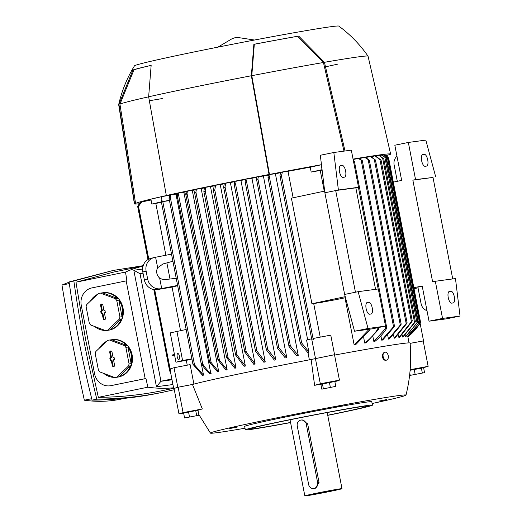 <?xml version="1.0" encoding="UTF-8"?>
<svg xmlns="http://www.w3.org/2000/svg" width="522" height="522" viewBox="0 0 522 522"><rect width="100%" height="100%" fill="white"/><g stroke="black" fill="none" stroke-linecap="round" stroke-linejoin="round"><path stroke-width="0.78" d="M172.045 355.56L174.57 355.064L172.045 355.56L171.94 355.038L174.465 354.523M290.584 422.585A64.754 1.566 -11 0 1 250.319 429.502A64.754 1.566 -11 0 1 245.32 429.86A64.754 1.566 -11 0 1 296.131 418.416A64.754 1.566 -11 0 1 367.442 405.503A64.754 1.566 -11 0 1 372.44 405.144A64.754 1.566 -11 0 1 327.744 415.362M245.32 429.86L244.655 426.435A64.754 1.566 -11 0 1 295.465 414.997A64.754 1.566 -11 0 1 366.777 402.084A64.754 1.566 -11 0 1 371.775 401.725L372.44 405.144M290.565 422.461A59.769 1.442 -11 0 1 254.821 428.575A59.769 1.442 -11 0 1 250.208 428.908A59.769 1.442 -11 0 1 297.109 418.344A59.769 1.442 -11 0 1 362.94 406.429A59.769 1.442 -11 0 1 367.553 406.096A59.769 1.442 -11 0 1 327.725 415.238M306.297 495.796A18.929 0.457 -11 0 1 304.835 495.9A18.929 0.457 -11 0 1 319.692 492.559A18.929 0.457 -11 0 1 340.533 488.781A18.929 0.457 -11 0 1 341.995 488.677A18.929 0.457 -11 0 1 327.144 492.018A18.929 0.457 -11 0 1 306.297 495.796M301.09 420.047L302.231 419.897L307.654 423.871L319.053 482.53L315.242 488.377L313.82 488.579A4.979 4.6 -97.7 0 0 314.107 488.527A4.979 4.6 -97.7 0 0 317.657 482.719L306.257 424.06A4.979 4.6 -97.7 0 0 301.09 420.047A4.979 4.6 -97.7 0 0 300.803 420.099A4.979 4.6 -97.7 0 0 297.246 425.906L308.652 484.56A4.979 4.6 -97.7 0 0 313.82 488.579M331.574 490.621L314.57 494.008L331.574 490.621M386.73 399.552L378.855 401.118L386.73 399.552M342.373 405.529L334.504 407.101L342.373 405.529M237.256 427.061L229.38 428.634L237.256 427.061M245.001 428.229A99.617 2.408 -11 0 1 218.118 432.536A99.617 2.408 -11 0 1 210.438 433.116A99.617 2.408 -11 0 1 288.059 415.597A99.617 2.408 -11 0 1 398.312 395.624A99.617 2.408 -11 0 1 406.005 395.102A99.617 2.408 -11 0 1 372.127 403.519M334.569 355.084A113.568 2.747 -11 0 1 401.333 343.672A113.568 2.747 -11 0 1 410.096 343.052C411.597 360.624 410.227 377.974 406.005 395.102M423.205 340.97L410.122 343.339M410.129 343.372L423.198 340.931L428.138 366.346L422.911 367.84M423.531 340.866L420.138 323.431M409.052 342.876L407.884 336.879A112.569 2.721 169 0 0 407.884 336.873L407.786 336.383M407.219 336.716L419.447 322.426L407.375 336.723A112.569 2.721 169 0 0 407.219 336.716L407.016 335.672M405.457 336.781L417.848 321.82L405.757 336.762A112.569 2.721 169 0 0 405.457 336.788L405.144 335.189M402.671 337.062L415.342 321.376L415.094 322.231L403.108 337.01A112.569 2.721 169 0 0 402.671 337.062L402.253 334.909M398.906 337.538L412.21 320.606L411.988 321.572L399.48 337.466A112.569 2.721 169 0 0 399.193 337.499A112.569 2.721 169 0 0 398.906 337.538L398.384 334.837M394.175 338.217L406.977 322.505L406.762 323.496L394.88 338.112A112.569 2.721 169 0 0 394.175 338.217L393.542 334.967M388.459 339.098L401.118 324.077L400.909 325.095L389.301 338.961A112.569 2.721 169 0 0 388.459 339.098L387.722 335.3M381.719 340.181L394.351 325.813L394.149 326.857L382.698 340.024A112.569 2.721 169 0 0 381.719 340.181L380.877 335.855M374.998 341.303A112.569 2.721 169 0 0 373.856 341.499L372.917 336.651M377.654 327.718L377.882 328.893L378.77 328.351L378.581 329.48L366.072 342.843A112.569 2.721 169 0 0 364.748 343.071L363.71 337.721M370.026 329.225L369.746 330.217L355.704 344.677A112.569 2.721 169 0 0 354.157 344.951L344.996 297.814M324.266 191.176L320.24 170.446A112.569 2.721 169 0 0 311.19 172.084L310.238 167.197L321.467 164.724M282.389 172.077L281.456 175.947L280.549 176.41L279.942 175.405L280.686 172.404A124.719 3.015 -11 0 1 282.389 172.077L287.994 171.32A112.569 2.721 -11 0 1 310.238 167.197M287.994 171.32L293.136 197.786M313.689 303.497L320.227 337.14M324.671 191.091L291.393 198.158L311.915 303.739L319.301 302.74A112.569 2.721 -11 0 1 335.907 299.674L345.518 297.71M371.038 156.463L375.396 160.019L370.352 156.567A124.719 3.015 -11 0 1 371.038 156.463M365.889 157.481L370.352 156.567M365.602 157.285L369.289 160.319L364.787 157.409A124.719 3.015 -11 0 1 365.602 157.285M359.547 158.486L364.787 157.409M359.247 158.296L362.281 160.815L358.307 158.447A124.719 3.015 -11 0 1 359.247 158.296M353.14 159.504L358.307 158.447M353.309 160.385L354.425 161.428L353.348 161.318M386.6 328.501C383.363 333.486 379.468 337.78 374.907 341.381M373.856 341.499L385.797 328.266L386.671 327.64L386.469 328.703M364.734 343.084C370.026 339.065 374.463 334.243 378.052 328.632M322.067 169.67L321.05 164.795M322.002 169.683L311.19 172.084M315.451 358.307L311.647 338.758L312.039 339.972L313.357 339.835L313.096 338.484L330.772 335.144L334.569 354.699L309.761 359.762A113.568 2.747 -11 0 1 311.125 359.501L334.498 354.719L339.444 380.14L337.036 381.086A108.615 2.623 169 0 0 334.843 381.497L320.867 384.296L321.82 389.184L335.79 386.358L321.82 389.184M270.128 174.426L269.463 177.323L268.576 177.871L267.982 177.232L268.497 174.739A124.719 3.015 -11 0 1 270.128 174.426L275.381 173.715A112.569 2.721 -11 0 1 280.595 172.723M275.381 173.715L307.66 339.776M308.861 351.887L308.293 353.185L300.32 343.58L300.62 342.732L301.657 342.928L308.861 351.887L306.564 340.057L311.647 338.758L279.942 175.699M177.656 285.691A112.569 2.721 169 0 0 172.945 286.95L157.474 289.553L160.789 288.705A11.954 11.047 -104.4 0 1 147.641 278.976L146.121 271.153A11.954 11.047 -104.4 0 1 154.023 257.574A11.954 11.047 -104.4 0 1 154.708 257.424L171.523 254.142M186.165 329.48L170.257 332.886L175.96 362.216L188.514 359.899A112.569 2.721 -11 0 1 191.907 359.012M258.383 176.704L257.901 178.889L257.026 179.516L256.452 178.942L256.817 177.004A124.719 3.015 -11 0 1 258.383 176.704L263.388 176.025A112.569 2.721 -11 0 1 268.419 175.053M263.388 176.025L298.258 355.417A112.569 2.721 169 0 0 296.666 355.723M247.089 178.915L246.554 181.545L245.699 182.276L245.125 181.734L245.581 179.216A124.719 3.015 -11 0 1 247.089 178.915L251.924 178.263A112.569 2.721 -11 0 1 256.746 177.323M251.924 178.263L286.793 357.655A112.569 2.721 169 0 0 285.273 357.955L277.567 348.318L277.769 347.267L278.839 347.645L286.793 357.655M236.212 181.082L235.605 184.246L234.769 185.075L234.202 184.566L234.756 181.369A124.719 3.015 -11 0 1 236.212 181.075L240.936 180.442A112.569 2.721 -11 0 1 245.51 179.529M240.936 180.442L275.805 359.834A112.569 2.721 169 0 0 274.337 360.121L266.39 349.857L266.598 348.833L267.688 349.309L275.805 359.834M225.719 183.189L225.034 186.922L224.219 187.848L223.657 187.059L224.316 183.47A124.719 3.015 -11 0 1 225.719 183.189L230.378 182.556A112.569 2.721 -11 0 1 234.685 181.689M230.378 182.556L265.248 361.948A112.569 2.721 169 0 0 263.838 362.235L255.584 351.319L255.806 350.327L256.909 350.908L265.248 361.948M215.599 185.245L214.777 189.982L213.987 191.026L213.426 190.256L214.248 185.525A124.719 3.015 -11 0 1 214.92 185.382A124.719 3.015 -11 0 1 215.599 185.245L220.232 184.618A112.569 2.721 -11 0 1 224.245 183.803M220.232 184.618L255.101 364.01A112.569 2.721 169 0 0 254.429 364.147A112.569 2.721 169 0 0 253.751 364.284L244.811 351.998L213.433 190.595M205.844 187.254L205.185 190.843L204.402 191.907L203.861 191.254L204.546 187.522A124.719 3.015 -11 0 1 205.844 187.254L210.496 186.628A112.569 2.721 -11 0 1 214.17 185.865M210.496 186.628L245.366 366.013A112.569 2.721 169 0 0 244.074 366.287L235.624 354.94L203.867 191.567M196.468 189.212L195.907 192.096L195.124 193.199L194.608 192.644L195.215 189.473A124.719 3.015 -11 0 1 196.468 189.212L201.179 188.579A112.569 2.721 -11 0 1 204.467 187.887M201.179 188.579L236.048 367.964A112.569 2.721 169 0 0 234.809 368.232L226.692 357.707L226.959 356.957L228.094 357.701L236.048 367.964M185.734 194.008L186.237 194.458L185.734 194.008L186.276 191.378A124.719 3.015 -11 0 1 187.47 191.117L192.285 190.471A112.569 2.721 -11 0 1 195.13 189.858M192.285 190.471L227.155 369.863A112.569 2.721 169 0 0 225.98 370.111L218.02 360.102L218.307 359.449L218.02 360.102M177.265 195.404L177.741 195.757L177.265 195.404L177.748 193.218A124.719 3.015 -11 0 1 178.883 192.97L183.861 192.298A112.569 2.721 -11 0 1 186.178 191.789M183.861 192.298L218.731 371.69A112.569 2.721 169 0 0 217.622 371.932L209.713 362.353L210.02 361.798L209.713 362.353M169.004 197.903L169.467 198.171L169.004 197.903L169.67 195A124.719 3.015 -11 0 1 170.74 194.765L176.227 194.001A112.569 2.721 -11 0 1 177.637 193.682M176.227 194.001L177.173 198.889A112.569 2.721 169 0 0 176.906 198.947L210.823 373.452A112.569 2.721 169 0 0 209.792 373.687M201.296 363.664L203.521 375.129A112.569 2.721 169 0 0 202.582 375.351L193.01 364.369L193.342 363.984L193.01 364.369M155.804 203.391L165.879 255.245M172.071 287.093L180.514 330.524M186.302 360.31L187.248 365.165M177.813 387.278L173.709 388.557L178.152 387.213L192.481 384.473A113.568 2.747 -11 0 1 192.905 384.362L177.813 387.278L174.015 367.723L190.125 364.61L193.91 384.094M309.376 359.841L308.039 352.963M244.929 352.324L245.151 351.352L246.28 352.043L255.101 364.01M289.103 346.628L289.305 345.557L290.356 345.832L298.258 355.417M296.724 355.776L288.999 346.464M235.742 355.241L235.983 354.392L237.118 355.104L245.366 366.013M204.402 191.907L203.861 191.254M195.124 193.199L194.608 192.644M187.47 191.117L187.013 193.336L219.449 360.219L227.155 369.857M186.68 192.846L186.073 194.517M178.883 192.97L178.517 194.615L211.169 362.588M211.064 362.431L218.783 371.736M178.25 194.191L177.532 195.848M170.74 194.765L170.231 196.964L202.673 363.886M202.419 363.495C205.27 367.938 208.226 371.383 211.273 373.817M176.906 198.947L175.725 194.093M170.015 196.579L169.219 198.308M209.798 373.693C206.784 371.201 203.874 367.736 201.061 363.292M169.415 200.317L162.244 201.636L161.291 196.748L169.617 195.215M177.173 198.889L176.671 198.98M161.357 201.844L151.843 204.069L150.891 199.182L161.291 196.748M162.244 201.636L161.918 200.409L161.174 200.585M151.843 204.069L161.468 202.419M138.924 205.485L141.442 202.034A124.719 3.015 -11 0 1 141.71 201.936L151.054 200.024M141.71 201.936L138.18 206.771L138.513 206.386L148.77 259.134M170.479 370.255L169.904 369.981L170.479 370.255L170.218 368.904L174.015 367.723M138.154 206.888L139.296 205.009M138.454 205.094L140.229 202.575A124.719 3.015 -11 0 1 140.32 202.516L141.208 202.334M140.32 202.516L137.697 206.301L138.017 205.831L138.193 206.745M170.42 371.644L169.741 371.168L170.407 371.579M147.987 259.551L137.651 206.386L138.819 204.565M177.604 285.43L160.789 288.705M176.221 278.317L164.528 279.629L161.95 279.192L159.66 278.069A7.967 7.367 -104.4 0 1 156.841 273.228A7.967 7.367 -104.4 0 1 157.651 267.721L155.615 257.255M157.651 267.721L163.06 263.936L172.906 261.248M161.696 288.535L159.66 278.069M170.015 279.055L166.877 262.912M162.525 264.086L163.601 263.812M154.023 257.574L150.708 258.423A11.954 11.047 75.6 0 0 142.806 272.001L144.326 279.825A11.954 11.047 75.6 0 0 157.474 289.553M322.113 170.061L320.24 170.446M169.48 200.644L162.159 201.655M412.713 332.586L419.786 323.725M420.588 322.713L420.269 323.183L420.588 322.713M419.46 324.449L420.628 322.629L388.616 157.918M312.039 339.972L313.357 339.835M173.709 388.557L170.139 370.202M171.992 379.742L160.946 381.236L171.849 378.998M169.741 371.168L170.205 371.436L169.924 370.007M160.946 381.236L140.059 273.796L143.035 273.189M226.692 357.707L226.959 356.957M218.137 359.456L219.331 360.839M209.792 361.798L211.084 363.116M201.238 363.012L202.627 364.363M201.192 363.508L201.512 363.038L201.192 363.508M162.766 201.551L194.517 364.911L203.521 375.129M161.918 200.409L161.618 200.768M193.016 363.932L194.51 365.328M382.084 155.08L386.012 158.062L381.758 155.106A124.719 3.015 -11 0 1 382.084 155.08M379.572 155.556L381.758 155.106M417.848 321.82L386.012 158.062M383.97 154.988L387.37 157.435L383.768 154.988A124.719 3.015 -11 0 1 383.97 154.988M382.378 155.275L383.768 154.988M419.447 322.426L387.37 157.435M354.157 344.951L369.178 329.258M169.904 369.981L170.348 370.163L154.708 289.684M384.871 155.093L387.846 157.083L384.812 155.067A124.719 3.015 -11 0 1 384.871 155.093M419.127 323.131L419.349 324.266L407.891 336.905M384.264 155.178L384.812 155.067M407.786 336.951C412.347 333.343 416.249 329.049 419.479 324.064M420.125 323.125L419.818 323.679M387.37 156.73L387.846 157.083M388.538 157.846L387.97 157.409M371.331 156.659L375.024 155.902A124.719 3.015 -11 0 1 375.311 155.863A124.719 3.015 -11 0 1 375.599 155.824L381.093 160.208L379.918 159.582L411.421 321.65M379.918 159.588L375.024 155.902M412.21 320.606L381.093 160.208M379.285 155.36L383.761 158.897L378.835 155.412A124.719 3.015 -11 0 1 379.285 155.36M375.886 156.019L378.835 155.412M415.342 321.376L383.761 158.897M140.777 273.652L140.033 273.75L160.933 381.288L172.006 379.794M172.926 384.525L156.456 386.75L160.933 381.288M156.456 386.75L133.808 270.239L142.578 269.052M143.048 266.103A679.403 261.091 78.4 0 0 125.489 272.066A800.337 307.569 78.4 0 0 126.944 280.784L126.167 280.888L145.168 378.646L110.932 385.66A14.942 13.794 82.3 0 1 110.077 385.804A14.942 13.794 82.3 0 1 94.567 373.765L81.262 305.331A14.942 13.794 82.3 0 1 91.924 287.903L126.167 280.888M125.489 272.066L75.958 282.213L85.673 340.024L98.338 397.34L147.863 387.193A800.337 307.569 78.4 0 1 145.951 378.541L145.168 378.646M147.863 387.193A679.403 261.091 78.4 0 0 173.558 387.8M145.951 378.541L110.077 385.804M102.586 292.816A18.929 17.467 82.3 0 1 117.404 298.408L115.316 298.688L100.459 293.103L102.553 292.822A18.929 17.467 82.3 0 1 102.586 292.816L103.349 292.718A18.929 17.467 82.3 0 1 122.996 307.967A18.929 17.467 82.3 0 1 108.406 330.23L107.643 330.335A18.929 17.467 82.3 0 1 107.61 330.341M111.708 339.744A18.929 17.467 82.3 0 1 126.526 345.329L124.438 345.61L109.581 340.031L111.669 339.75A18.929 17.467 82.3 0 1 111.708 339.744L112.471 339.639A18.929 17.467 82.3 0 1 132.118 354.895A18.929 17.467 82.3 0 1 117.528 377.158L116.765 377.256A18.929 17.467 82.3 0 1 116.732 377.262M109.581 340.031A18.929 17.467 -97.7 0 0 107.506 340.455L95.878 351.463A18.929 17.467 -97.7 0 0 95.219 353.622L98.443 370.215A18.929 17.467 -97.7 0 0 99.859 371.951L114.716 377.536A18.929 17.467 -97.7 0 0 116.791 377.112L128.419 366.105A18.929 17.467 -97.7 0 0 129.078 363.938L125.854 347.352A18.929 17.467 -97.7 0 0 124.438 345.61M99.428 348.102A18.929 17.467 82.3 0 1 106.579 341.336M125.854 347.352L127.942 347.065A18.929 17.467 82.3 0 1 131.355 354.993A18.929 17.467 82.3 0 1 131.166 363.658L129.078 363.938M100.459 293.103A18.929 17.467 -97.7 0 0 98.384 293.527L86.756 304.535A18.929 17.467 -97.7 0 0 86.097 306.701L89.321 323.288A18.929 17.467 -97.7 0 0 90.737 325.03L105.594 330.609A18.929 17.467 -97.7 0 0 107.669 330.185L119.297 319.177A18.929 17.467 -97.7 0 0 119.956 317.017L116.732 300.424A18.929 17.467 -97.7 0 0 115.316 298.688M90.306 301.181A18.929 17.467 82.3 0 1 97.457 294.408M116.732 300.424L118.82 300.143A18.929 17.467 82.3 0 1 122.233 308.071A18.929 17.467 82.3 0 1 122.044 316.737L119.956 317.017M117.404 298.408L102.553 292.822M119.297 319.177L121.385 318.896A18.929 17.467 82.3 0 1 109.757 329.904L107.669 330.185M105.594 330.609L107.682 330.328A18.929 17.467 82.3 0 1 107.643 330.335M105.235 330.478A18.929 17.467 82.3 0 1 94.691 326.518M109.757 329.904L121.385 318.896M122.044 316.737L118.82 300.143M105.437 318.224A1.246 1.148 82.3 0 1 104.759 319.614A1.246 1.148 82.3 0 1 103.18 318.688L102.136 313.311L101.144 313.513L100.674 311.066L101.66 310.864L100.615 305.487A1.246 1.148 82.3 0 1 101.868 304.026A1.246 1.148 82.3 0 1 102.873 305.031L103.917 310.407L104.909 310.205L105.379 312.645L104.387 312.848L105.437 318.224M102.155 304.104A1.09 1.005 -97.7 0 0 101.327 305.383L102.403 310.916L101.412 311.119L101.829 313.252L102.821 313.05L103.898 318.583A1.09 1.005 -97.7 0 0 105.007 319.457M104.387 312.848L105.359 312.528M104.942 310.394L103.917 310.407M101.66 310.864L102.403 310.916M100.674 311.066L101.412 311.119M101.144 313.513L101.829 313.252M102.136 313.311L102.821 313.05M126.526 345.329L111.669 339.75M128.419 366.105L130.507 365.818A18.929 17.467 82.3 0 1 118.879 376.825L116.791 377.112M114.716 377.536L116.804 377.256A18.929 17.467 82.3 0 1 116.765 377.256M114.357 377.399A18.929 17.467 82.3 0 1 103.813 373.439M118.879 376.825L130.507 365.818M131.166 363.658L127.942 347.065M114.559 365.152A1.246 1.148 82.3 0 1 113.881 366.535A1.246 1.148 82.3 0 1 112.302 365.615L111.258 360.232L110.266 360.441L109.79 357.994L110.781 357.792L109.737 352.415A1.246 1.148 82.3 0 1 110.99 350.954A1.246 1.148 82.3 0 1 111.989 351.952L113.039 357.329L114.024 357.126L114.501 359.573L113.509 359.775L114.559 365.152M111.271 351.032A1.09 1.005 -97.7 0 0 110.449 352.311L111.525 357.838L110.534 358.04L110.951 360.18L111.943 359.978L113.02 365.504A1.09 1.005 -97.7 0 0 114.129 366.385M113.509 359.775L114.481 359.456M114.064 357.322L113.039 357.329M110.781 357.792L111.525 357.838M109.79 357.994L110.534 358.04M110.266 360.441L110.951 360.18M111.258 360.232L111.943 359.978M143.178 265.678L113.196 270.442L73.85 280.98C79.442 320.723 87.102 360.121 96.824 399.173C119.27 398.965 141.371 396.642 163.125 392.198L174.283 389.719M98.338 397.34C119.982 397.17 141.286 394.945 162.257 390.665L173.663 388.329M143.067 266.037L114.064 271.975L75.958 282.213M163.125 392.198L158.375 393.17C136.62 397.614 114.52 399.937 92.074 400.146C82.352 361.093 74.692 321.696 69.1 281.958L113.196 270.442M96.824 399.173L92.074 400.146M69.328 283.577L61.968 285.084A679.403 261.091 -101.6 0 1 69.132 282.213M124.895 398.319L120.321 399.252A679.403 261.091 -101.6 0 1 84.349 400.204A800.337 307.569 -101.6 0 1 72.336 342.752A800.337 307.569 -101.6 0 1 61.968 285.084M73.85 280.98L69.1 281.958M84.349 400.204L91.709 398.697M140.033 273.75L133.808 270.239M176.886 331.189L182.589 360.519L191.868 358.81M177.754 353.544A2.988 1.135 79.6 0 1 177.78 353.538A2.988 1.135 79.6 0 1 179.438 356.232A2.988 1.135 79.6 0 1 178.889 359.41A2.988 1.135 79.6 0 1 178.863 359.417A2.988 1.135 79.6 0 1 177.212 356.722A2.988 1.135 79.6 0 1 177.754 353.544M175.96 362.216L182.589 360.519M435.322 281.273L455.471 278.552L460.032 316.064L442.545 318.42L435.322 281.273L432.621 281.828L412.856 180.155L415.558 179.601L408.341 142.454L394.828 145.22L401.666 180.416L393.32 182.126M442.545 318.42L429.032 321.187L422.187 285.997L413.842 287.707M397.307 181.304L394.13 164.945A8.965 8.274 82.3 0 1 396.968 156.248M414.024 288.646L418.018 287.857M426.983 310.668A8.965 8.274 82.3 0 1 421.11 303.765L417.881 287.146L422.239 286.252M429.032 321.187L446.519 318.831L460.032 316.064M424.308 154.342A5.977 2.297 -101.6 0 1 427.714 159.823A5.977 2.297 -101.6 0 1 426.644 166.068A5.977 2.297 -101.6 0 1 426.585 166.074L425.065 166.283A5.977 2.297 -101.6 0 1 421.659 160.802A5.977 2.297 -101.6 0 1 422.722 154.558A5.977 2.297 -101.6 0 1 422.787 154.551L424.308 154.342L422.324 154.753M450.91 291.211A5.977 2.297 -101.6 0 1 454.316 296.692A5.977 2.297 -101.6 0 1 453.246 302.93A5.977 2.297 -101.6 0 1 453.187 302.943L451.667 303.145A5.977 2.297 -101.6 0 1 448.261 297.664A5.977 2.297 -101.6 0 1 449.331 291.426A5.977 2.297 -101.6 0 1 449.39 291.413L450.91 291.211L448.927 291.615M412.856 180.155L433.006 177.441L452.731 278.924M415.558 179.601L433.006 177.441M408.341 142.454L425.828 140.092L435.707 176.886M311.915 303.739L345.238 296.666M338.393 190.008L358.536 187.287L351.319 150.14L333.832 152.496L338.393 190.008L324.873 192.775L344.637 294.441L354.523 331.235L372.01 328.873L385.523 326.106L378.3 288.96L358.151 291.674L368.036 328.468L385.523 326.106M358.536 187.287L355.834 187.842L375.559 289.325M333.832 152.496L320.319 155.262L324.873 192.775M342.191 165.415A5.977 2.297 -101.6 0 1 345.597 170.896A5.977 2.297 -101.6 0 1 344.533 177.134A5.977 2.297 -101.6 0 1 344.474 177.147L342.954 177.35A5.977 2.297 -101.6 0 1 339.548 171.868A5.977 2.297 -101.6 0 1 340.612 165.631A5.977 2.297 -101.6 0 1 340.67 165.618L342.191 165.415L340.213 165.82M368.8 302.277A5.977 2.297 -101.6 0 1 372.206 307.758A5.977 2.297 -101.6 0 1 371.135 314.003A5.977 2.297 -101.6 0 1 371.077 314.009L369.556 314.218A5.977 2.297 -101.6 0 1 366.15 308.737A5.977 2.297 -101.6 0 1 367.214 302.492A5.977 2.297 -101.6 0 1 367.279 302.486L368.8 302.277L366.816 302.682M368.036 328.468L354.523 331.235M358.151 291.674L344.637 294.441M355.449 292.229L335.685 190.556L355.834 187.842M353.061 159.106A130.5 3.152 -11 0 1 380.545 154.793A130.5 3.152 -11 0 1 390.619 154.062A130.5 3.152 -11 0 1 390.449 154.277L389.451 154.479A129.502 3.132 -11 0 1 385.921 155.758M166.322 195.535L166.74 195.476A129.502 3.132 -11 0 0 135.576 203.45L134.578 203.658L118.938 104.393L132.934 70.013A107.786 2.603 -11 0 1 151.152 65.354L148.646 96.792L166.322 195.535A130.5 3.152 -11 0 1 269.032 174.492L269.456 174.433A129.502 3.132 -11 0 1 321.461 164.691M139.361 203.776A130.5 3.152 -11 0 1 134.408 203.867A130.5 3.152 -11 0 1 134.578 203.658M269.456 174.433L251.787 75.69L254.312 44.253A106.795 2.584 -11 0 1 297.605 36.286L298.662 36.064L324.449 62.301A127.016 3.067 -11 0 1 358.236 56.891A127.016 3.067 -11 0 1 368.03 56.161A127.016 3.067 -11 0 1 368.043 56.187L390.619 154.062M324.449 62.301L345.003 150.988M134.408 203.867L118.677 104.661A127.016 3.067 -11 0 1 118.677 104.628A127.016 3.067 -11 0 1 118.938 104.393M135.576 203.45L119.943 104.191A126.017 3.047 -11 0 1 149.07 96.733M251.787 75.69A126.017 3.047 -11 0 1 323.438 62.503L343.985 151.126M297.605 36.286L323.438 62.503M119.943 104.191L133.997 69.798A106.795 2.584 -11 0 1 151.145 65.4M337.656 64.154A127.016 3.067 -11 0 1 324.488 67.038M162.27 98.554A127.016 3.067 -11 0 1 149.775 100.668M118.677 104.628C121.802 90.815 127.074 77.876 134.493 65.818A104.1 2.519 -11 0 1 217.289 47.261A104.1 2.519 -11 0 1 330.824 26.726A104.1 2.519 -11 0 1 338.824 26.1C350.223 34.504 359.958 44.52 368.03 56.161M132.934 70.013L133.997 69.798M148.646 96.792A127.016 3.067 -11 0 1 251.363 75.749L253.862 44.311A107.786 2.603 -11 0 1 298.662 36.064M253.862 44.311L254.312 44.253M269.032 174.492L251.363 75.749M192.905 384.362A113.568 2.747 -11 0 1 309.761 359.762M192.481 384.473L202.327 408.954A108.615 2.623 169 0 0 197.584 410.422M333.46 381.706L328.977 382.221L322.211 383.879A108.615 2.623 169 0 0 314.609 385.321L311.125 359.501M385.882 360.271A4.065 2.59 -102.1 0 1 385.804 360.291A4.065 2.59 -102.1 0 1 385.725 360.304A4.065 2.59 -102.1 0 1 382.443 356.983C382.352 354.36 383.122 352.768 384.74 352.206L384.844 352.18A4.065 2.59 77.9 0 0 383.155 356.637A4.065 2.59 77.9 0 0 386.476 360.147A4.065 2.59 77.9 0 0 386.554 360.128A4.065 2.59 77.9 0 0 388.244 355.671A4.065 2.59 77.9 0 0 384.923 352.167A4.065 2.59 77.9 0 0 384.844 352.18M314.609 385.321L320.319 383.748L339.444 380.14M315.379 358.333L320.319 383.748M334.837 381.471L335.79 386.358M329.395 382.404L330.341 387.291M322.407 383.82L323.359 388.707M410.161 369.7L428.138 366.346M410.794 370.131L416.961 368.565L422.044 367.938M409.822 373.354L410.207 375.357L424.562 372.649L423.61 367.756L410.109 370.281M414.181 369.374L415.134 374.267M424.562 372.649L410.207 375.357M421.358 368.023L422.311 372.91M184.814 412.824L178.981 413.907L183.091 412.634L202.327 408.954M174.041 388.492L178.981 413.907M178.152 387.213L183.091 412.634M185.16 412.745L191.32 411.186L196.409 410.56M198.928 415.264L197.975 410.377L195.724 410.638L183.62 413.085L184.573 417.972L198.928 415.264L184.573 417.972M195.724 410.638L196.67 415.525M188.546 411.995L189.499 416.882M317.657 482.719L319.053 482.53M306.257 424.06L307.654 423.871M406.162 323.431L374.287 159.445M400.283 324.906L368.199 159.843M393.503 326.537L361.217 160.443M385.797 328.266L385.386 326.139M378.163 288.979L358.399 187.32M313.291 339.731L281.456 175.947M301.657 342.928L269.463 177.323M290.356 345.832L257.901 178.889M278.839 347.645L246.554 181.545M267.688 349.309L235.605 184.246M256.909 350.908L225.034 186.922M246.28 352.043L214.777 189.982M237.118 355.104L205.185 190.843M228.094 357.701L195.907 192.096M142.806 272.001L146.121 271.153M144.326 279.825L147.641 278.976M417.065 322.922L384.871 157.318M418.67 323.549L386.228 156.665M386.828 156.946L386.698 156.293M414.553 322.446L382.626 158.179M111.715 385.556L110.932 385.66M103.18 318.688L103.898 318.583M100.615 305.487L101.327 305.383M112.302 365.615L113.02 365.504M109.737 352.415L110.449 352.311M304.835 495.9L290.036 419.766M341.995 488.677L327.196 412.543M255.467 351.006L223.664 187.378M226.581 357.42L194.608 192.938M217.915 359.834L185.734 194.282M209.609 362.105L177.258 195.665M300.32 343.58L267.982 177.232M201.087 363.266L168.998 198.151M288.986 346.34L256.452 178.942M192.905 364.134L161.161 200.833M277.45 348.024L245.125 181.734M266.272 349.551L234.202 184.566M407.056 322.589L375.435 159.928M169.826 369.876L154.225 289.632M148.339 259.349L138.141 206.882M420.171 323.079L387.918 157.122M378.861 328.527L378.665 327.509M169.67 371.096L153.82 289.566M386.756 327.79L354.425 161.428M394.436 325.943L362.314 160.678M401.196 324.188L369.322 160.195M254.488 40.031L238.025 37.512L235.057 37.701L232.231 38.635L217.909 47.137M210.438 433.116L198.751 414.383M385.804 360.291L386.554 360.128"/></g></svg>
